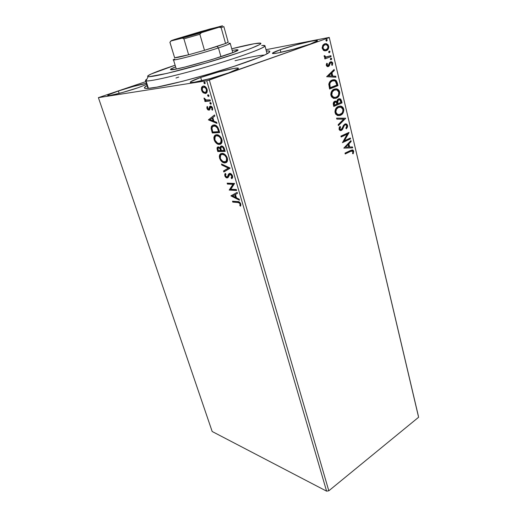<?xml version="1.0" encoding="UTF-8"?>
<svg xmlns="http://www.w3.org/2000/svg" width="517" height="517" viewBox="0 0 517 517"><rect width="100%" height="100%" fill="white"/><g stroke="black" fill="none" stroke-linecap="round" stroke-linejoin="round"><path stroke-width="0.78" d="M245.569 62.447C214.128 73.576 160.722 87.741 148.528 88.375C143.513 88.743 143.035 87.825 147.087 85.615L144.482 87.489L144.928 88.317L147.862 88.426L156.864 87.14L182.436 81.318L208.5 74.177L234.311 66.241L258.965 57.465L265.085 54.821L269.609 52.088L269.519 51.151L266.326 50.97C270.934 50.666 271.024 51.7 266.591 54.072C262.61 56.133 255.605 58.925 245.569 62.447M200.693 77.479L201.662 80.755L200.693 77.479L190.741 81.68L190.275 82.222L190.741 82.507L194.392 82.229L210.245 78.571L228.695 72.878C213.941 78.177 189.745 84.051 190.282 82.274C190.385 81.486 193.856 79.883 200.693 77.479C215.214 72.335 238.518 66.628 238.402 68.328C238.408 69.039 235.17 70.558 228.695 72.878L238.195 68.716L238.356 68.25L237.6 68.057L233.542 68.49L218.142 72.109L200.693 77.479M280.253 49.742L280.918 52.333L280.253 49.742L272.537 53.109L273.499 53.535L277.784 52.967L293.52 49.205L310.187 44.074C296.868 48.869 271.768 54.976 272.459 53.322C272.504 52.74 275.102 51.545 280.253 49.742C293.378 45.076 317.664 39.118 317.425 40.688C317.438 41.218 315.027 42.342 310.187 44.074L317.419 40.772L315.945 40.488L311.35 41.186L296.099 44.876L280.253 49.742M118.361 91.005L119.149 93.403L118.361 91.005L108.641 94.747L107.769 95.574L109.992 95.477L122.154 92.595L137.839 87.806C125.288 92.104 107.355 96.666 107.704 95.503C107.891 94.85 111.446 93.351 118.361 91.005C128.313 87.644 142.11 83.903 146.389 83.418L133.308 86.455L118.361 91.005M212.17 431.495L98.404 97.648L206.722 80.749L326.589 491.15L212.17 431.495L326.589 491.15L206.722 80.749L98.404 97.648L145.813 81.615L98.404 97.648L212.17 431.495M206.173 93.273L203.239 92.789L205.43 93.512L207 92.369L207.317 90.275L206.386 87.806L204.797 86.378L203.491 86.061L202.315 86.462L201.423 87.916L201.443 89.777L202.25 91.716L203.239 92.789L203.84 92.569L202.153 89.971L201.552 90.191L203.239 92.789L205.43 93.512L206.768 92.737L207.13 89.415C206.063 86.946 204.771 85.835 203.246 86.08L201.624 87.347L201.552 90.191L202.153 89.971L202.231 87.127L201.624 87.347L203.129 86.106M210.4 100.918L210.102 99.91L205.753 99.975L204.06 98.036L204.357 99.4L205.495 100.453L204.706 100.55L205.003 101.545L210.4 100.918L210.102 99.91L206.38 100.188L204.06 98.036L204.099 98.818L205.495 100.453L204.706 100.55L205.003 101.545L210.4 100.918M206.942 108.447L207.84 109.843L209.12 110.16L209.792 109.539L210.27 107.4L211.046 107.148L211.957 108.24L211.783 109.669L212.455 110.192L212.59 108.059L211.285 106.302L209.812 106.36L208.59 109.21L207.621 108.428L207.776 106.987L207.143 106.457L206.871 107.323L206.942 108.447L207.543 108.221L207.537 106.786L207.543 108.221L206.942 108.447L208.907 110.199L209.643 109.798L210.723 107.109L211.957 108.24L211.783 109.669L212.455 110.192L212.59 108.059C212.002 106.657 211.272 106.011 210.4 106.108L209.656 106.528L208.965 108.984L208.59 109.21L207.582 108.318L207.776 106.987L207.143 106.457L206.942 108.447M218.814 129.625L217.625 126.962L215.473 125.243L212.771 125.172L211.317 126.659L211.169 128.798L212.293 132.992L219.68 132.598L218.814 129.625C217.534 126.232 215.841 124.681 213.747 124.965L211.66 126.019L211.098 128.067L212.293 132.992L219.68 132.598L218.814 129.625M225.199 151.416L223.926 147.649L221.864 146.02L220.468 146.498L220.152 148.017L218.697 146.938L217.586 147.067L217.004 148.069L217.269 149.794L217.786 151.546L225.199 151.416L224.462 148.902C223.699 146.944 222.704 145.975 221.47 145.988L220.462 146.505L220.152 148.017L218.239 146.886L217.256 147.371L217.786 151.546L225.199 151.416M230.11 168.187L221.483 164.012L221.787 165.033L228.275 168.083L223.544 170.965L223.842 171.987L230.065 168.025L221.483 164.012L221.787 165.033L228.275 168.083L223.544 170.965L223.842 171.987L230.11 168.187M236.366 189.539L230.815 189.248L234.589 183.457L227.15 183.147L227.428 184.071L232.954 184.31L229.205 190.069L236.644 190.476L236.366 189.539L230.815 189.248L234.589 183.457L227.15 183.147L227.428 184.071L232.954 184.31L229.205 190.069L236.644 190.476L236.366 189.539M237.704 202.49L239.526 203.097L240.056 204.073L239.862 205.643L240.579 206.16L240.832 204.137L239.52 202.108L232.501 201.203L232.773 202.115L237.704 202.49C238.537 202.283 239.306 202.761 240.011 203.918L239.862 205.643L240.579 206.16L240.786 203.969C239.856 202.115 238.764 201.313 237.51 201.578L232.501 201.203L232.773 202.115L233.329 201.85L233.154 201.255L233.329 201.85L238.266 202.225L237.704 202.49M230.925 195.878L239.5 200.221L239.203 199.213L236.431 197.817L235.442 194.444L237.484 193.352L237.187 192.337L230.925 195.878L231.442 195.465L230.925 195.878L239.5 200.221L239.203 199.213L236.431 197.817L235.442 194.444L237.484 193.352L237.187 192.337L230.925 195.878M232.592 176.006L231.338 174.048L229.464 173.395L228.456 174.242L227.454 176.698L226.646 176.982L225.483 175.606L225.981 174.151L225.315 173.408L224.753 174.294L224.985 176.278L226.814 177.9L228.107 177.493L229.884 174.319L230.84 174.591L231.706 175.683L231.907 176.743L231.157 177.932L231.758 178.708L232.682 177.402L232.592 176.006C231.862 174.287 230.931 173.408 229.8 173.363L228.598 174.009L227.603 176.471L226.814 177.008L225.522 175.754L225.981 174.151L225.315 173.408L224.766 175.722C225.386 177.182 226.175 177.919 227.118 177.938L228.107 177.493L229.309 174.74L230.065 174.307L231.842 176.051L231.157 177.932L231.758 178.708L232.366 178.107L232.592 176.006M224.042 162.403L226.297 162.564L224.869 162.926L226.64 162.306L227.415 161.104L227.59 159.242L226.937 157.026L225.658 155.178L222.711 153.452L220.778 153.678L219.815 154.577L219.324 156.128L219.589 158.247L220.597 160.328L222 161.815L223.835 162.777L225.444 162.674C223.357 162.732 221.599 161.175 220.164 158.002L219.589 158.247C221.024 161.42 222.788 162.978 224.869 162.926L226.995 161.905L227.357 158.137C225.91 154.893 224.132 153.31 222.026 153.394L219.925 154.415L219.589 158.247L220.164 158.002L220.5 154.169L221.218 153.504M218.601 143.959L220.727 144.081L219.421 144.43L221.186 143.726L221.948 142.466L222.11 140.546L221.45 138.297L220.164 136.443L217.218 134.775L215.285 135.073L214.335 136.036L213.844 137.645L214.122 139.81L215.143 141.91L216.552 143.39L218.387 144.314L220.003 144.185C217.922 144.314 216.158 142.776 214.704 139.571L214.122 139.81C215.576 143.015 217.34 144.553 219.421 144.43L221.483 143.383L221.877 139.422C220.41 136.139 218.633 134.582 216.533 134.743L214.497 135.784L214.122 139.81L214.704 139.571L215.085 135.544L215.854 134.847M208.396 119.854L216.985 123.395L216.668 122.322L213.896 121.178L212.836 117.572L214.833 116.041L214.516 114.955L208.396 119.854L208.939 119.459L208.396 119.854L216.985 123.395L216.668 122.322L213.896 121.178L212.836 117.572L214.833 116.041L214.516 114.955L208.396 119.854M210.807 104.169L211.156 103.167L210.212 102.515L209.902 103.206L210.335 104.007L211.02 104.085L211.188 103.258L210.018 102.657L209.941 103.4L210.807 104.169M208.545 96.44L208.849 95.328L207.944 94.773L207.634 95.483L208.073 96.278L208.739 96.362L208.913 95.516L207.756 94.915L207.672 95.671L208.545 96.44M204.816 83.722L205.152 82.675L204.209 82.041L203.905 82.772L204.344 83.573L204.984 83.664L205.184 82.772L204.028 82.184L203.944 82.966L204.816 83.722M418.389 416.107L329.251 37.424L265.997 49.703L329.251 37.424L418.596 417.264L328.806 490.801L209.333 80.038L329.219 37.625L206.722 80.749L209.333 80.038L328.806 490.801L326.589 491.15L328.806 490.801L418.596 417.264L329.251 37.424L418.389 416.107M323.881 50.556L325.103 50.866L326.854 50.401L328.224 49.05L328.76 47.68L328.049 44.682L325.833 43.609L324.392 43.926L323.086 44.921L322.13 47.635L323.351 50.233L324.295 50.724L326.311 50.653C328.082 50.026 328.877 48.501 328.702 46.071L326.641 43.745L324.682 43.809L322.673 45.515L322.24 48.417L323.881 50.556M331.08 56.618L330.861 55.7L326.162 57.129L325.264 56.792L324.973 55.849L324.204 55.649L324.133 56.036L324.56 57.148L325.574 57.671L324.657 58.014L324.876 58.938L331.08 56.618L324.857 58.848L331.08 56.618L330.861 55.7L325.704 57.044L324.973 55.849L324.204 55.649L324.159 56.437L325.574 57.671L324.657 58.014L324.876 58.938L331.08 56.618M326.305 65.394L327.164 66.525L328.592 66.415L329.426 65.556L330.214 63.21L331.113 62.706L331.927 63.274L331.656 65.019L332.347 65.329L332.593 62.699L331.791 61.885L330.499 61.859L329.51 62.68L328.243 65.549L327.119 65.239L327.423 63.617L326.763 63.274L326.259 64.812L327.287 66.577L328.347 66.525L329.232 65.866L330.214 63.21L331.339 62.751L332.004 63.513L331.656 65.019L332.347 65.329L332.735 63.126L331.604 61.807L330.499 61.859L329.613 62.525L328.101 65.62L327.054 65.045L327.423 63.617L326.763 63.274L326.305 65.394M337.297 82.914L336.276 80.62L334.842 79.78L332.916 79.792L330.609 80.936L328.851 83.89L329.6 89.034L337.944 85.641L337.297 82.914L336.826 82.972L337.472 85.693L337.944 85.641L337.297 82.914L335.126 79.87L332.166 80.032C330.415 80.587 329.29 82.009 328.799 84.31L329.6 89.034L337.944 85.641L329.568 88.905L337.472 85.693L336.826 82.972L337.297 82.914M342.028 102.915L340.858 99.322L339.831 98.715L338.506 98.863L337.342 99.839L336.832 101.584L335.32 101.086L333.724 102.088L333.226 103.633L333.788 106.431L342.028 102.915L333.749 106.289L342.028 102.915L341.485 100.608L340.076 98.792L338.506 98.863L336.832 101.584L334.809 101.235C333.504 101.81 333.032 102.993 333.387 104.789L333.788 106.431L342.028 102.915M345.679 118.341L336.599 118.135L336.832 119.097L343.702 119.136L338.17 124.675L338.402 125.631L345.679 118.341L338.318 125.269L345.679 118.341L336.599 118.135L336.832 119.097L343.702 119.136L338.17 124.675L338.402 125.631L345.679 118.341M350.332 138.013L344.354 140.798L349.001 132.404L340.923 136.126L341.136 136.992L347.166 134.213L342.493 142.634L350.532 138.873L350.332 138.013L344.354 140.798L349.053 132.598L340.923 136.126L341.136 136.992L347.166 134.213L342.493 142.634L350.532 138.873L350.332 138.013M350.539 151.416L352.588 151.119L352.904 152.069L352.549 153.601L353.26 153.743L353.68 151.21L353.124 150.208L352.232 149.898L345.013 153.122L345.22 153.976L350.074 151.423L345.169 153.782L350.074 151.423L352.355 150.964L352.865 151.61L352.549 153.601L353.26 153.743L353.68 151.21L352.788 150.001L350.416 150.525L345.013 153.122L345.22 153.976L350.539 151.416M343.805 148.108L352.659 147.862L352.439 146.938L349.621 147.009L348.878 143.875L351.159 141.522L350.94 140.592L343.805 148.108L352.659 147.862L352.439 146.938L349.621 147.009L348.878 143.875L351.159 141.522L350.94 140.592L343.805 148.108M345.266 124.83L344.561 124.94L345.983 124.868L346.771 125.877L345.847 128.261L346.429 128.778L347.586 125.444L346.804 124.196L345.627 123.841L343.527 125.243L342.021 128.714L341.188 129.554L339.96 129.121L340.561 126.878L339.895 126.419L339.171 127.68L339.107 129.47L340.05 130.497L341.75 130.239L344.303 125.553L345.278 124.823L346.054 124.901L346.726 125.709L346.778 126.587L345.847 128.261L346.429 128.778L347.547 126.898L347.586 125.444L347.114 125.463L346.474 128.132M341.679 106.709L339.566 106.095L340.949 106.334L343.23 109.042L343.702 109.009L341.414 106.295L338.344 106.45C335.96 107.413 334.867 109.539 335.087 112.816L337.239 115.427L340.496 115.285L341.892 114.399L343.262 112.57L343.837 110.069L343.353 108.034L342.151 106.67L340.651 106.095L338.344 106.45L336.296 107.969L335.307 109.643L334.938 111.737L335.649 114.128L337.859 115.614L340.496 115.285L339.275 115.582M335.688 88.834L336.741 89.047L339.165 91.871L339.637 91.826L337.213 88.995L334.215 89.137C331.798 90.068 330.699 92.188 330.925 95.509L333.2 98.23L336.399 98.107L337.808 97.241L339.197 95.419L339.779 92.898L339.288 90.83L338.066 89.435L336.548 88.821L334.215 89.137L332.14 90.63L331.145 92.304L330.77 94.411L331.494 96.847L333.736 98.392L336.399 98.107L335.171 98.404M326.641 76.723L335.947 77.207L335.714 76.219L332.748 76.064L331.959 72.729L334.35 70.467L334.118 69.472L326.641 76.723L335.947 77.207L335.714 76.219L332.748 76.064L331.959 72.729L334.35 70.467L334.118 69.472L326.641 76.723M331.177 59.765L331.714 58.822L330.938 58.195L330.273 59.171L331.177 59.765L331.694 58.731L331.242 58.214L330.292 59.261L331.177 59.765M329.497 52.682L330.02 51.648L329.258 51.105L328.592 52.081L329.497 52.682L330.02 51.648L329.549 51.118L328.612 52.172L329.497 52.682M326.744 41.043L327.267 40.009L326.498 39.447L325.846 40.513L326.744 41.043L327.267 40.009L326.776 39.466L325.846 40.513L326.744 41.043M137.839 87.806L146.705 84.407L137.839 87.806M175.961 78.015L178.72 77.085M235.048 60.722C249.22 57.232 259.088 55.338 264.639 55.028M352.012 149.924L353.68 151.21L353.208 151.216L352.827 153.659L353.208 151.216L352.012 149.924M351.754 150.925L350.074 151.423L351.321 150.925M350.558 140.979L351.159 141.522L348.406 143.888L348.878 143.875L348.406 143.888L349.149 147.015L349.621 147.009L349.149 147.015L348.406 143.888L350.694 141.535L350.558 140.979M351.974 146.951L352.193 147.875L352.659 147.862L343.805 148.101L352.193 147.875L351.974 146.951M347.67 144.644L345.266 147.125L348.141 144.631L345.266 147.125L348.141 144.631L348.71 147.035L345.731 147.112L348.71 147.035L348.141 144.631L347.67 144.644M349.906 138.213L350.061 138.886L350.532 138.873L342.448 142.446L350.061 138.886L349.906 138.213M346.7 134.233L341.091 136.818L346.7 134.233M348.574 132.604L349.053 132.598L348.581 132.623L343.889 140.818L344.354 140.798L343.889 140.818L348.581 132.623M344.303 125.553L345.033 124.914L343.831 125.579L344.303 125.553L343.831 125.579L342.887 127.609L343.353 127.589L344.303 125.553M342.564 129.399L343.353 127.589L342.887 127.609L342.092 129.424L342.564 129.399L340.962 130.433L342.564 129.399M346.778 127.641L347.043 125.204L346.332 124.229L345.35 123.867L347.586 125.444L346.39 123.977L344.833 124.035L341.188 129.554L339.411 128.895L339.811 127.331L339.411 128.895L339.882 128.875L340.561 126.878L339.734 126.652L340.561 126.878L339.895 126.419L339.036 129.244L340.012 130.484L341.433 130.407L340.457 130.594M340.341 129.677L339.411 128.895L340.535 129.644M340.625 130.555L341.847 129.748L342.577 128.41M342.732 128.016L342.887 127.602M343.088 127.072L343.689 125.805M343.992 125.379L344.361 125.049M336.606 118.173L345.64 118.193L336.606 118.173M340.496 115.285C342.823 114.302 343.895 112.208 343.702 109.009L343.23 109.042C343.424 112.247 342.357 114.335 340.024 115.317L340.496 115.285M339.656 115.465L341.42 114.438M341.886 113.973L342.991 112.15L343.366 110.102L343.081 108.538L342.125 107.051M338.59 114.761L336.515 114.147L335.578 112.855L335.455 112.448L335.927 112.409C335.785 109.798 336.664 108.111 338.557 107.336L338.389 107.265M339.314 107.064L338.086 107.374C336.199 108.15 335.32 109.837 335.455 112.448L335.791 109.617L337.795 107.517M338.086 107.374L341.078 107.206L342.868 109.397C343.01 111.963 342.151 113.63 340.283 114.406L337.717 114.541L335.927 112.409L335.455 112.448L337.246 114.574L338.784 114.742M335.21 101.106L336.36 101.629L335.378 101.119M338.971 98.715L341.485 100.608L341.013 100.653L341.556 102.961L340.826 100.078L339.792 98.915M338.893 99.691L338.247 99.8L338.719 99.755L338.247 99.8L337.103 101.823L337.575 101.778L337.103 101.823L337.349 103.277L337.814 103.238L337.575 101.778L338.719 99.755L339.727 99.723L340.981 102.385L337.924 103.684L337.452 103.73L337.924 103.684L337.349 103.277L337.452 103.73L337.246 102.818M337.194 102.56L337.116 102.004M337.103 101.823L338.015 99.917M334.867 102.075L335.249 102.056L334.57 102.172L335.035 102.127L334.57 102.172L333.73 104.292L334.202 104.253L335.035 102.127L336.044 102.082L337.078 104.046L333.956 105.216L334.421 105.177L334.202 104.253L333.73 104.292L333.956 105.216L333.665 103.251M333.762 102.935L334.331 102.288M334.202 104.253L334.583 102.411L335.649 102.004L336.522 102.444L337.078 104.046L334.421 105.177L334.202 104.253M336.399 98.107C338.758 97.157 339.837 95.063 339.637 91.826L339.165 91.871C339.365 95.109 338.286 97.202 335.927 98.152L336.399 98.107M335.552 98.295L337.342 97.286M337.808 96.828L338.926 95.012L339.307 92.95L339.016 91.36L338.047 89.842M337.595 89.486L336.076 88.872M334.473 97.558L332.379 96.899L331.358 95.374L331.772 95.115C331.63 92.472 332.515 90.779 334.428 90.036L334.266 89.977M335.203 89.796L333.963 90.087C332.05 90.83 331.164 92.524 331.3 95.16L331.643 92.31L333.665 90.223M334.829 97.519L333.2 97.377L331.3 95.16L331.772 95.115L332.334 91.845L334.428 90.036L336.89 89.919L338.797 92.2C338.939 94.792 338.073 96.466 336.186 97.209L333.672 97.332L331.772 95.115L332.528 96.55L333.678 97.338L336.186 97.209L337.814 96.02L338.59 94.708L338.745 91.994L336.935 89.939L333.963 90.087M333.168 79.734L334.654 79.928L336.826 82.972L335.475 80.381L333.213 79.734M329.536 83.231L330.563 81.815L331.914 81.001C330.473 81.453 329.587 82.623 329.245 84.53L329.71 84.471L329.245 84.53L329.633 87.231L330.105 87.179L329.633 87.231L329.775 87.825L330.247 87.774L329.71 84.471C330.053 82.571 330.945 81.395 332.379 80.943L334.654 80.788L335.869 81.783L336.877 85.085L329.775 87.825L329.374 83.702M332.166 80.91L332.942 80.73M332.379 80.943L333.943 80.652L335.404 81.234L336.877 85.085L330.247 87.774L329.801 83.793L330.641 82.151L332.379 80.943M333.161 80.71L331.914 81.001M333.717 69.847L333.879 70.532L334.35 70.467L331.487 72.794L331.959 72.729L331.487 72.794L332.276 76.122L335.714 76.219L335.242 76.277L335.455 77.182L335.242 76.277L332.276 76.122L331.487 72.794L333.879 70.532L333.717 69.847M328.198 75.909L331.798 76.012L328.198 75.909L331.19 73.459L328.198 75.909L331.19 73.459L331.798 76.012L328.198 75.909M326.634 63.526L327.423 63.617L326.951 63.688L326.582 65.116L327.629 65.691L326.647 65.31L326.634 63.526M330.822 61.82L332.263 63.197L332.735 63.126L332.263 63.197L332.004 65.174L332.198 62.977L330.996 61.846M330.667 62.777L329.743 63.281L330.214 63.21L329.743 63.281L329.335 64.502L329.807 64.431L329.335 64.502L328.76 65.937L329.232 65.866L328.347 66.525L327.726 66.648L328.864 65.788L330.13 62.912M330.712 58.272L331.694 58.731L330.796 59.798L331.248 58.983L330.712 58.272M324.502 55.926L324.973 55.849L324.495 56.379L324.96 56.301L324.495 56.379L325.238 57.122L326.427 57.154M330.408 55.868L330.609 56.696L330.408 55.868M325.923 57.213L324.799 56.87L324.476 56.146M329.025 51.189L330.02 51.648L329.129 52.715L329.575 51.907L329.025 51.189M326.641 43.745L324.98 43.719L326.169 43.835L328.23 46.162L328.702 46.071L328.23 46.162C328.405 48.585 327.61 50.11 325.839 50.737L328.024 48.63M328.211 48.113L328.23 46.162L327.423 44.591M327.067 44.281L326.524 43.971M324.766 49.975L323.396 49.535L322.537 48.223L324.036 49.858L325.367 49.884M322.537 48.223L322.97 46L324.437 44.83C323.106 45.27 322.472 46.401 322.537 48.223L323.009 48.139C322.944 46.317 323.577 45.186 324.909 44.74L326.492 44.701L327.94 46.349C328.036 48.159 327.423 49.283 326.098 49.722L324.508 49.774L323.009 48.139L322.537 48.223M325.122 44.675L327.061 44.979L327.998 46.653L327.545 48.566L325.671 49.839L323.868 49.451L323.009 48.139L323.442 45.916L325.122 44.675L324.437 44.83M326.246 39.538L327.267 40.009L326.389 41.076L326.822 40.281L326.246 39.538M338.557 107.336L341.375 107.349L342.39 108.273L342.952 109.817L342.668 111.885L341.892 113.197L339.055 114.729L336.987 114.115L335.85 111.982L336.483 109.165L338.557 107.336M337.814 103.238L337.892 100.492L338.874 99.697L340.005 99.878L340.981 102.385L337.924 103.684L337.814 103.238M331.19 73.459L331.798 76.012L328.663 75.85L331.19 73.459M240.786 205.637L239.862 205.643L240.418 205.372L240.644 204.241L240.082 204.512L240.644 204.241L240.573 203.646L240.011 203.918L240.573 203.646C239.869 202.49 239.1 202.018 238.266 202.225L239.63 202.49L240.373 203.2L240.786 205.637M239.306 199.575L231.487 195.613L239.306 199.575M236.114 197.106L235.351 194.528L234.789 194.786L235.351 194.528L236.114 197.106L235.552 197.371L236.114 197.106M232.676 195.917L234.789 194.786L235.552 197.371L232.676 195.917L234.789 194.786L235.552 197.371L232.676 195.917M236.553 190.172L229.205 190.069L233.516 184.052L227.428 184.071L227.991 183.813L227.803 183.173L227.991 183.813L233.516 184.052L229.768 189.81L236.553 190.172M231.726 177.674L232.211 178.294L231.726 177.674L231.157 177.932L232.198 177.189L232.411 175.793L231.842 176.051L232.411 175.793L230.64 174.048L230.033 174.307M227.932 177.667L227.687 177.68C226.737 177.667 225.955 176.93 225.334 175.47L224.766 175.722L225.334 175.47L225.522 173.641L225.548 176.026L226.394 177.131L227.932 177.667M227.415 176.749L228.171 176.213L227.603 176.471L228.171 176.213L228.566 175.076L227.997 175.334L229.522 173.382M229.458 173.434L229.025 173.99M228.85 174.326L228.378 175.664M227.848 176.62L227.506 176.743M230.769 174.061L232.353 175.606L232.476 176.484L231.887 177.538M224.391 171.65L224.113 170.713L223.544 170.965L228.85 167.825L228.275 168.083L228.85 167.825L222.355 164.787L221.787 165.033L222.355 164.787L222.232 164.361L228.85 167.825L224.113 170.713L224.391 171.65M220.946 153.698L220.074 155.022L220.087 157.724L221.173 160.076L223.014 161.879M222.627 154.124L224.746 154.654M225.218 154.984L227.176 157.924L227.364 159.611L226.937 160.819M226.64 161.188L226.162 161.517M225.793 161.653L226.879 160.91L227.176 157.924L226.601 158.17L227.176 157.924C226.013 155.3 224.585 154.027 222.885 154.105L222.31 154.35C224.003 154.273 225.431 155.546 226.601 158.17L226.297 161.162L224.591 161.976C222.911 162.021 221.489 160.768 220.326 158.202L220.604 155.184L222.368 154.163M217.586 148.366L218.368 151.3L225.128 151.177L217.786 151.546L218.368 151.3L217.851 149.549L217.269 149.794L217.851 149.549L218.058 146.906L217.256 147.371M220.462 146.505L221.043 146.259L220.733 147.772L220.152 148.017L220.733 147.772L221.218 146.065M217.696 147.377L217.573 148.12M222.497 146.718L224.074 148.166L224.145 150.466L221.373 150.518L220.869 148.502L221.082 147.3L221.748 146.957C222.691 147.022 223.383 147.823 223.822 149.361L224.404 149.116L224.727 150.214L224.404 149.116C223.964 147.578 223.273 146.776 222.336 146.712M219.266 147.61L220.261 148.153L221.05 149.801C220.63 148.366 219.983 147.636 219.118 147.603L218.562 147.836M218.258 150.576L217.954 148.114L219.118 147.603L218.536 147.843C219.408 147.875 220.048 148.612 220.468 150.046L221.05 149.801L220.468 150.046L220.617 150.531L218.258 150.576L217.799 148.689L218.329 147.868L219.68 148.392L220.617 150.531L218.258 150.576M224.145 150.466L221.373 150.518L220.856 148.334L221.186 147.183L222.09 146.996L222.982 147.584L224.145 150.466M215.466 135.124L214.432 137.406L214.794 139.855L216.106 142.162L218.277 143.829M217.14 135.506L219.26 135.971M219.731 136.294L221.134 137.916L221.89 140.146L221.748 141.664L220.714 142.976M220.242 143.151L221.373 142.388L221.703 139.241L221.121 139.487L221.703 139.241C220.526 136.591 219.098 135.338 217.405 135.473L216.817 135.713C218.51 135.577 219.938 136.831 221.121 139.487L220.791 142.634L219.137 143.461C217.463 143.571 216.035 142.33 214.859 139.739L215.169 136.559L216.882 135.551M213.004 125.108L212.17 125.89L211.686 127.634L212.875 132.759L219.622 132.391L212.293 132.992L212.875 132.759L212.313 130.853L211.724 131.085L212.313 130.853L211.686 127.835L211.098 128.067L211.686 127.835L212.248 125.78L213.056 125.082M213.831 125.883L214.419 125.734M214.626 125.715L214.038 125.948C215.156 125.747 216.261 126.426 217.353 127.983L217.948 127.744C216.856 126.193 215.751 125.515 214.626 125.715L216.293 126.064L217.767 127.453L219.214 131.415L218.626 131.654L212.752 131.984L211.944 128.539L212.39 126.762L214.626 125.715L213.54 126.025M217.353 127.983L218.316 130.601L218.904 130.362L217.948 127.744L217.353 127.983L218.626 131.654L219.214 131.415L218.904 130.362L218.316 130.601L218.626 131.654L212.752 131.984L211.938 128.21L212.739 126.4L215.182 126.083L217.353 127.983M216.83 122.852L208.991 119.627L216.83 122.852M213.605 120.584L212.791 117.824L212.196 118.057L212.791 117.824L213.605 120.584L213.01 120.816L213.605 120.584M210.135 119.634L212.196 118.057L213.01 120.816L210.135 119.634L212.196 118.057L213.01 120.816L210.135 119.634M209.055 108.977L209.605 108.693L209.01 108.919L209.605 108.693L209.87 107.639L209.269 107.866L209.87 107.639L210.257 106.302L209.656 106.528L210.438 106.108M208.829 109.113L209.521 108.809M211.479 106.883L212.455 107.743L212.668 109.662L211.783 109.669L212.384 109.442L212.552 108.014L211.957 108.24L212.552 108.014L211.033 106.987M209.463 109.985L208.907 110.199L209.463 109.985M209.482 109.972L207.543 108.221L208.435 109.617L209.482 109.972M210.413 106.127L209.605 108.693M211.156 103.911L210.542 103.174L209.941 103.4L210.542 103.174L210.568 102.521L211.156 103.911M210.354 100.77L205.003 101.545L205.604 101.326L205.352 100.472L205.604 101.326L210.354 100.77M206.096 100.233L205.495 100.453L206.096 100.233L205.579 99.878L206.096 100.233M204.79 98.85L204.099 98.818L204.654 98.379L204.79 98.85M208.887 96.181L208.28 95.451L207.672 95.671L208.28 95.451L208.306 94.779L208.887 96.181M202.922 86.242L201.966 88.026L202.451 90.772L204.125 92.776L206.037 93.293L205.43 93.512L206.173 93.267M203.976 86.914L205.721 87.315L206.826 88.665L207.214 90.533L206.406 92.039M205.772 92.278L206.813 91.658L207.071 89.292C206.257 87.476 205.281 86.669 204.157 86.882L203.549 87.102C204.674 86.888 205.65 87.696 206.464 89.512L207.071 89.292L206.464 89.512L206.205 91.877L205.139 92.504C204.008 92.698 203.032 91.897 202.205 90.1L202.515 87.69L204.305 87.147L206.218 88.879L206.432 91.49L204.764 92.517L202.58 90.973L202.179 88.362L203.549 87.102M205.146 83.47L204.558 82.746L203.944 82.966L204.558 82.746L204.59 82.048L204.952 83.353M222.31 154.35L224.637 155.229L226.259 157.278L226.782 159.856L225.586 161.769L222.872 161.491L220.669 159.081L220.145 157.33L220.345 155.669L221.308 154.577L222.31 154.35M216.817 135.713L219.15 136.533L220.772 138.582L221.308 141.212L220.126 143.215L218.865 143.461L217.418 143.022L215.014 140.191L214.865 137.134L215.822 135.977L216.817 135.713M146.873 79.166C145.348 80.077 145.064 80.646 146.027 80.859L148.146 76.632C147.028 76.426 147.649 75.734 150.014 74.545C154.589 72.328 162.965 69.22 175.127 65.226L150.977 74.08L147.688 76.057L148.146 76.632L149.219 76.678L166.991 73.395L205.352 63.177L238.647 52.805L250.784 48.482L259.786 44.54L260.646 43.939L260.684 43.215L254.513 43.674L231.732 48.785C244.14 45.638 252.871 43.771 257.925 43.195L258.584 43.137C267.67 42.304 249.517 49.826 217.237 59.642C185.015 69.472 151.746 77.537 148.146 76.632L146.027 80.859L145.471 80.536L147.978 88.413M262.41 45.444L264.975 45.819C265.958 47.519 241.749 56.508 210.083 65.84C178.436 75.178 149.536 81.828 146.027 80.859L148.418 88.381L146.027 80.859C149.697 81.996 184.899 73.601 219.021 63.158C253.207 52.721 272.155 44.649 262.41 45.444L261.705 45.496M236.87 49.722L237.994 49.91C241.103 51.538 175.522 70.932 170.927 69.724L170.448 69.44L171.263 68.793L175.618 66.861C172.116 68.231 170.39 69.123 170.442 69.536L175.774 69.116L185.26 66.984L211.737 59.636L233.335 52.385L237.93 49.826L236.87 49.722L237.135 50.679L236.87 49.722L232.191 50.427L236.87 49.722M188.589 35.44L189.048 35.925L188.589 35.44L211.014 29.223L182.74 37.547L188.589 35.44C198.851 32.274 214.516 28.002 210.471 29.488L188.518 36.067L182.133 37.612L188.589 35.44M227.881 42.032C228.663 42.071 227.887 42.549 225.561 43.473L217.024 46.446L218.458 47.926C228.844 44.475 232.295 42.924 228.811 43.286M232.792 52.598L230.214 43.312C230.136 43.829 226.22 45.367 218.458 47.926L220.953 56.747L218.458 47.926C200.88 53.736 172.588 61.161 173.479 59.798L176.278 69.019M174.649 59.022C165.834 62.796 197.565 54.834 218.458 47.926L217.024 46.446L204.499 50.317L199.859 34.284L201.417 32.681L219.079 27.239L221.153 27.698L225.561 43.473L211.085 48.333L225.561 43.473L204.499 50.317L188.64 54.77L174.636 57.768L188.64 54.77C180.271 56.948 175.606 57.949 174.636 57.768L169.957 42.304L170.817 41.017L182.385 38.116L183.91 38.833L188.64 54.77L174.636 57.768L169.886 42.278L174.636 57.768M223.855 26.6L228.178 42.129L225.561 43.473L221.153 27.698L223.855 26.6L221.153 27.698L219.079 27.239C222.4 26.128 223.383 25.682 222.026 25.915L201.294 31.427L174.901 39.37L170.817 41.017L186.773 36.901L222.316 26.07L209.954 28.991L174.901 39.37L171.502 40.546L170.054 42.142M188.64 54.77L204.499 50.317L199.859 34.284L183.91 38.833L188.64 54.77M183.91 38.833L199.859 34.284L201.417 32.681L182.385 38.116L183.91 38.833M352.788 150.001L352.323 150.008M340.432 129.593L339.96 129.612M346.39 123.977L345.925 124.002M341.414 106.295L340.949 106.334M337.717 114.541L337.246 114.574M336.205 101.17L335.733 101.209M340.076 98.792L339.604 98.837M337.213 88.995L336.741 89.047M333.672 97.332L333.2 97.377M335.126 79.87L334.654 79.928M327.584 65.633L327.112 65.704M331.604 61.807L331.132 61.885M331.242 58.214L330.77 58.292M325.704 57.044L325.238 57.122M329.549 51.118L329.077 51.202M324.508 49.774L324.036 49.858M326.776 39.466L326.305 39.557M231.629 177.447L232.198 177.189M225.05 173.738L225.451 173.557M227.48 176.665L228.049 176.407M228.598 174.009L229.167 173.751M219.925 154.415L220.5 154.169M226.297 161.162L226.879 160.91M214.497 135.784L215.085 135.544M220.791 142.634L221.373 142.388M211.66 126.019L212.248 125.78M208.965 108.984L209.559 108.757M210.018 102.657L210.451 102.495M207.756 94.915L208.196 94.753M201.914 86.862L202.522 86.643M206.205 91.877L206.813 91.658M204.028 82.184L204.486 82.016M267.076 53.813L264.975 45.819"/></g></svg>
